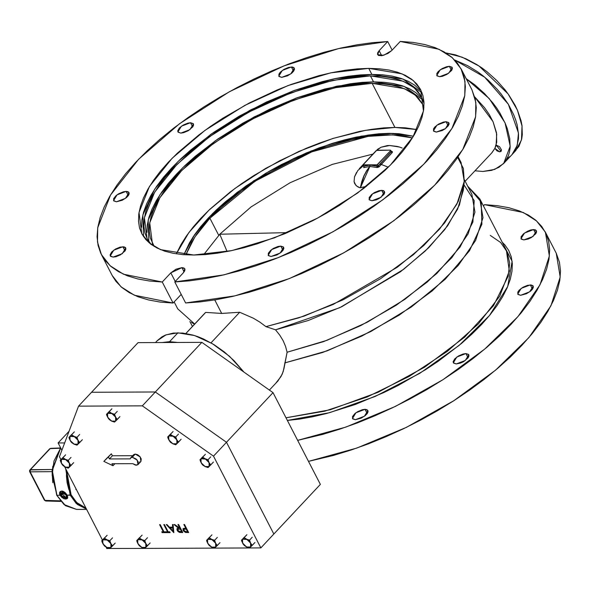 <?xml version="1.0" encoding="UTF-8"?>
<svg xmlns="http://www.w3.org/2000/svg" width="590" height="590" viewBox="0 0 590 590"><rect width="100%" height="100%" fill="white"/><g stroke="black" fill="none" stroke-linecap="round" stroke-linejoin="round"><path stroke-width="0.89" d="M496.234 145.118L501.043 151.372L499.723 151.873L501.463 150.022L499.723 151.873L501.109 151.298L501.441 149.779L499.524 146.608L496.131 145.118L496.699 134.188L492.989 121.636L474.714 96.915L484.552 107.646L489.427 114.792L493.181 122.071L496.47 132.698L496.728 142.279L494.899 148.392L496.234 145.118M482.922 171.454L474.965 170.798L482.922 171.454L491.625 170.399L498.941 167.361L504.598 162.442L508.366 155.834L509.495 151.977L510.114 147.795L509.76 138.635L507.334 128.709L505.365 123.568L500.018 113.206L496.684 108.073L492.96 103.044L484.471 93.486L474.869 84.886L466.107 78.581L489.191 98.523L505.025 122.794L510.202 146.15L503.609 163.563L494.737 169.419L482.922 171.454M157.169 340.747L161.867 336.92L165.333 335.15L173.386 333.092L182.649 333.055L192.79 335.039L198.063 336.772L203.403 338.97L214.082 344.7L224.414 352.001L234.016 360.601L244.061 372.187L229.591 356.39L212.503 343.741L194.626 335.592L177.885 332.819L169.551 341.706L161.763 342.539L169.551 341.706L177.885 332.819L166.078 334.855L157.198 340.71L155.458 342.569M122.868 246.745L125.751 247.925L122.241 253.671L113.14 257.115L115.913 256.709L120.515 254.784L125.102 250.89L125.913 249.024L125.53 247.601L123.996 246.834L120.095 247.144L115.493 249.069L111.731 251.952L110.087 254.828L110.478 256.252L113.14 257.115L110.256 255.927L113.767 250.182L122.868 246.745L125.043 250.971L122.868 246.745M365.04 409.335L367.924 410.522L364.421 416.26L355.32 419.704L361.176 418.17L365.38 415.507L367.275 413.487L368.094 411.621L367.069 409.718L365.04 409.335L362.267 409.74L357.665 411.665L354.981 413.531L352.525 416.525L352.65 418.848L355.32 419.704L352.429 418.517L355.94 412.779L365.04 409.335L367.223 413.56L365.04 409.335M280.788 246.096L283.672 247.284L280.161 253.022L271.061 256.466L276.924 254.932L281.128 252.269L283.023 250.249L283.842 248.383L283.451 246.959L280.788 246.096L278.015 246.502L273.413 248.427L270.721 250.3L268.273 253.294L268.398 255.61L271.061 256.466L268.177 255.286L271.688 249.541L280.788 246.096L282.964 250.322L280.788 246.096M465.923 353.587L468.814 354.774L465.303 360.512L456.203 363.956L460.502 363.071L463.578 361.633L468.158 357.732L468.976 355.873L468.593 354.45L465.923 353.587L463.157 353.993L458.555 355.91L454.794 358.794L453.15 361.67L453.54 363.093L456.203 363.956L453.319 362.769L456.822 357.031L465.923 353.587L468.106 357.813L465.923 353.587M381.671 190.349L384.562 191.536L381.051 197.274L371.951 200.718L376.25 199.833L379.326 198.395L383.906 194.501L384.724 192.635L383.699 190.732L381.671 190.349L378.905 190.754L374.296 192.672L371.612 194.545L369.156 197.539L369.288 199.863L371.951 200.718L369.06 199.531L372.57 193.793L381.671 190.349L383.854 194.575L381.671 190.349M530.307 284.926L533.19 286.106L529.687 291.851L520.587 295.295L526.442 293.754L530.646 291.091L532.541 289.07L533.36 287.205L532.969 285.781L531.435 285.014L527.534 285.324L522.932 287.249L519.178 290.132L517.791 292.116L517.917 294.432L520.587 295.295L517.696 294.108L521.206 288.363L530.307 284.926L532.49 289.152L530.307 284.926M446.055 121.688L448.938 122.868L445.428 128.613L436.327 132.057L442.19 130.515L445.125 128.834L448.289 125.832L449.108 123.966L448.717 122.543L446.055 121.688L443.282 122.093L438.68 124.011L434.926 126.894L433.539 128.878L433.665 131.194L436.327 132.057L433.444 130.869L436.954 125.132L446.055 121.688L448.238 125.913L446.055 121.688M533.589 229.569L536.48 230.756L532.969 236.494L523.868 239.938L528.168 239.053L531.243 237.615L535.823 233.721L536.642 231.855L535.617 229.953L533.589 229.569L530.823 229.975L527.733 231.11L523.529 233.765L521.081 236.76L521.206 239.083L523.868 239.938L520.985 238.751L524.488 233.013L533.589 229.569L535.772 233.795L533.589 229.569M449.337 66.331L452.228 67.518L448.717 73.256L439.616 76.7L442.382 76.302L446.991 74.377L451.571 70.483L452.39 68.617L451.999 67.194L449.337 66.331L446.571 66.736L441.962 68.661L438.208 71.545L436.821 73.529L436.954 75.845L439.616 76.7L436.725 75.52L440.236 69.775L449.337 66.331L451.52 70.557L449.337 66.331M291.416 66.98L294.299 68.16L290.796 73.905L281.695 77.349L287.551 75.808L291.755 73.145L293.65 71.124L294.469 69.259L294.078 67.835L292.544 67.068L288.643 67.378L284.041 69.303L280.287 72.186L278.9 74.17L279.026 76.486L281.695 77.349L278.805 76.162L282.315 70.424L291.416 66.98L293.599 71.206L291.416 66.98M190.526 122.727L193.417 123.915L189.906 129.653L180.805 133.097L183.578 132.691L188.18 130.774L192.768 126.872L193.579 125.006L193.196 123.583L190.526 122.727L187.76 123.133L183.158 125.051L179.397 127.934L177.752 130.81L178.143 132.234L180.805 133.097L177.922 131.909L181.425 126.172L190.526 122.727L192.709 126.953L190.526 122.727M126.149 191.389L129.033 192.576L125.53 198.314L116.429 201.758L122.285 200.224L126.489 197.561L128.384 195.541L129.203 193.675L128.178 191.772L126.149 191.389L123.376 191.794L118.774 193.719L116.09 195.585L113.634 198.579L113.759 200.902L116.429 201.758L113.538 200.571L117.049 194.833L126.149 191.389L128.332 195.615L126.149 191.389M389.356 133.37L413.428 136.231L398.98 133.731L389.356 133.37L378.964 133.812L356.308 137.123L344.258 139.955L331.882 143.532L306.616 152.795L281.489 164.558L269.276 171.24L246.155 185.872L225.498 201.736L216.338 209.944L208.086 218.219L200.821 226.494L194.604 234.687L189.501 242.711L183.888 254.703L194.678 234.584L212.776 213.396L237.047 192.488L265.943 173.18L297.64 156.704L330.135 144.093L361.368 136.143L389.356 133.37L398.98 133.731L413.428 136.231L393.036 133.406L368.3 135.014L311.129 150.952L253.759 180.747L208.086 218.219L225.498 201.736L246.155 185.872L269.276 171.24L293.975 158.393L319.293 147.832L344.258 139.955L367.917 135.073L378.964 133.812L389.356 133.37M372.165 83.374L404.305 88.625L415.316 95.152L422.477 104.039L423.908 107.314L422.248 103.604L418.59 98.36L413.671 93.84L407.528 90.086L400.234 87.143L391.856 85.026L382.468 83.773L372.165 83.374L361.05 83.854L349.221 85.203L336.802 87.401L310.657 94.26L283.62 104.172L256.731 116.761L231.022 131.533L207.481 147.935L187.015 165.325L178.18 174.183L170.399 183.04L163.755 191.809L158.29 200.394L154.078 208.735L151.143 216.729L149.521 224.311L149.233 231.413L150.273 237.947L154.241 246.495L152.404 243.441L149.735 222.887L159.846 197.775L181.794 170.429L213.558 143.392L252.173 119.173L294.063 100.02L335.334 87.704L372.165 83.374L394.909 127.44L372.165 83.374M417.086 129.608L394.909 127.44L365.623 130.294L332.967 138.458L298.931 151.438L265.574 168.452L234.931 188.461L208.853 210.246L188.925 232.497L176.366 253.855L181.034 244.459L186.492 235.867L193.144 227.106L200.925 218.248L209.752 209.391L230.225 192.001L241.664 183.638L253.766 175.599L279.476 160.819L306.365 148.238L319.928 142.92L333.402 138.318L359.546 131.459L371.966 129.262L383.795 127.919L394.909 127.44L405.212 127.831L417.086 129.608M370.454 75.889L403.118 81.221L414.313 87.851L421.592 96.893L424.026 103.538L421.356 96.45L417.639 91.118L412.639 86.516L406.399 82.703L398.98 79.709L390.462 77.563L380.926 76.287L370.454 75.889L359.155 76.376L347.134 77.74L321.403 83.05L307.936 86.944L280.457 97.026L253.125 109.814L226.995 124.837L214.694 133.001L192.222 150.258L173.29 168.187L165.384 177.184L158.622 186.093L153.076 194.825L148.791 203.299L145.811 211.427L144.159 219.133L143.864 226.346L144.926 232.991L147.323 239.016L151.04 244.349L147.087 238.574L144.373 217.681L154.654 192.156L176.963 164.367L209.244 136.887L248.493 112.27L291.069 92.8L333.018 80.284L370.454 75.889L373.558 81.899L370.454 75.889M422.964 99.99L404.253 86.465L373.558 81.899L336.971 86.118L295.974 98.132L254.216 116.879L215.424 140.685L183.033 167.427L159.934 194.737L148.186 220.173L148.82 241.48M368.743 68.396L401.938 73.816L413.31 80.557L420.707 89.739L423.465 110.964L413.022 136.902L390.351 165.141L357.547 193.063L317.663 218.079L274.402 237.858L231.774 250.58L193.734 255.05L205.217 254.556L217.43 253.162L230.262 250.898L243.582 247.77L257.262 243.81L285.184 233.574L312.958 220.572L326.454 213.189L339.508 205.313L363.824 188.372L384.96 170.414L394.083 161.262L402.115 152.117L408.988 143.068L414.623 134.196L418.981 125.582L422.005 117.322L423.679 109.489L423.981 102.166L422.905 95.41L420.464 89.289L416.688 83.868L411.606 79.2L405.264 75.328L397.734 72.282L389.075 70.099L379.385 68.801L368.743 68.396L357.26 68.89L345.047 70.284L332.222 72.548L318.895 75.675L291.305 84.377L277.293 89.872L249.518 102.874L222.968 118.133L210.475 126.43L198.653 135.073L177.516 153.031L168.393 162.184L160.362 171.329L153.496 180.378L147.854 189.25L143.503 197.864L140.472 206.124L138.798 213.956L138.503 221.28L139.572 228.035L142.013 234.156L145.789 239.577L150.878 244.245L157.213 248.117L164.75 251.163L173.401 253.346L183.099 254.644L193.734 255.05L160.546 249.629L149.174 242.888L141.777 233.706L139.019 212.481L149.454 186.543L172.133 158.304L204.929 130.383L244.813 105.367L288.075 85.587L330.702 72.865L368.743 68.396L371.848 74.406L368.743 68.396M422.079 92.837L403.066 79.06L371.848 74.406L334.655 78.699L292.979 90.919L250.544 109.976L211.109 134.173L178.202 161.365L154.742 189.125L142.824 214.974L143.503 236.619M181.934 267.639L184.109 271.865L181.934 267.639L184.817 268.826L183.335 272.801L184.722 270.817L184.943 269.136L183.962 268.022L181.934 267.639L176.071 269.173L170.798 272.853L181.934 267.639M175.237 281.437L170.798 272.853L162.221 281.998L123.494 274.195L110.168 265.758L101.377 254.556L97.483 242.048L97.734 227.725L110.529 194.98L138.621 159.256L179.493 123.753L229.481 91.649L284.107 65.829L338.476 48.594L387.719 41.499L392.151 50.091L387.719 41.499L379.141 50.644L381.76 55.718L379.141 50.644L377.755 52.628L377.541 54.302L378.522 55.423L381.863 55.703L387.925 53.483L391.679 50.593L383.67 55.305L377.659 54.619L379.141 50.644L387.719 41.499L372.91 42.598L357.26 44.781L340.924 48.033L324.043 52.318L306.771 57.599L289.27 63.823L271.688 70.948L254.202 78.898L236.959 87.6L220.114 96.981L203.83 106.945L188.254 117.41L173.526 128.281L159.772 139.461L147.131 150.841L135.707 162.316L125.611 173.785L116.931 185.149L109.755 196.3L104.135 207.134L100.13 217.555L97.77 227.46L97.084 236.774L98.08 245.403L100.743 253.272L105.05 260.301L110.957 266.437L118.42 271.621L127.366 275.796L137.713 278.937L149.366 281.01L162.221 281.998L170.798 272.853L175.237 281.437M457.715 157.434L463.371 168.46L464.234 181.727L458.216 201.463L444.499 223.094L423.834 245.433L397.38 267.226L333.188 304.455L299.019 317.818L265.979 326.624L259.895 322.103L253.39 318.202L239.71 312.294L221.707 313.408L205.674 312.427L185.931 333.49L205.674 312.427L204.737 313.32L205.674 312.427L221.707 313.408L214.738 299.919L221.707 313.408L239.71 312.294L253.39 318.202L259.895 322.103L265.979 326.624L275.515 329.832L279.734 335.083L283.119 340.673L285.582 346.426L287.094 352.26L283.222 371.53L281.002 376.604L276.098 382.792M174.153 301.874L177.745 308.828L194.663 324.065L191.544 322.472L194.575 324.168M465.149 181.278L491.979 152.655L494.899 148.392L497.016 150.856L499.723 151.873L494.899 148.392L491.942 152.692M490.283 235.403L500.578 242.497L507.105 251.827L509.686 263.147L508.241 276.142L493.557 305.649L464.669 337.111L424.771 367.061L378.242 392.195L330.223 409.74L285.995 417.772L324.832 411.178L367.113 396.996L409.187 376.45L447.404 351.316L478.475 323.763L499.715 296.173L509.281 270.935L506.345 250.234L479.84 198.882L483.011 217.673L475.643 240.41L458.275 265.456L432.16 290.973L399.216 315.112L361.825 336.108L322.708 352.451L284.727 362.931L327.236 350.836L370.741 331.61L411.296 306.992L445.236 279.21L469.493 250.78L481.868 224.266L481.248 202.075L467.693 186.204L479.84 198.882M194.169 324.596L194.125 323.91M463.91 184.663L474.227 200.696L472.907 222.083L460.053 247.063L436.755 273.539L404.932 299.307L367.253 322.229L326.853 340.378L287.094 352.26L323.6 341.581L360.881 325.496L396.303 305.148L427.374 281.976L451.888 257.601L468.128 233.758L474.935 212.127L471.83 194.235L464.396 179.825M463.534 186.16L459.463 204.922L447.618 225.837L428.687 247.704L403.73 269.283L341.721 306.756L308.194 320.51L275.515 329.832L339.752 307.678L400.44 271.769L425.338 250.949L444.742 229.687L457.626 209.126L463.29 190.356L464.234 181.727M269.379 390.071L277.934 380.926L282.219 374.156L283.974 368.78L287.094 352.26L285.582 346.426L283.119 340.673L279.734 335.083L275.515 329.832L265.979 326.624L303.968 316.137L343.085 299.801L380.476 278.797L413.42 254.659L439.535 229.141L456.903 204.103L464.271 181.366L461.1 162.575L458.135 156.822M239.71 312.294L211.028 342.879L239.71 312.294M112.203 275.537L115.906 281.334L121.813 287.47L129.276 292.647L138.222 296.829L148.569 299.971L160.222 302.043L173.077 303.024L162.221 281.998L173.077 303.024L181.182 294.381L173.077 303.024L134.35 295.229L121.024 286.784L112.225 275.589L101.399 254.607M461.129 68.934L471.963 89.916L475.85 102.431L475.606 116.746L462.803 149.491L434.712 185.216L393.84 220.719L343.852 252.822L289.225 278.65L234.857 295.878L185.614 302.972L174.765 281.946L224.001 274.852L278.369 257.616L332.996 231.796L382.984 199.693L423.856 164.19L451.947 128.465L464.75 95.72L464.994 81.398L461.107 68.89L452.309 57.687L438.982 49.25L400.256 41.448L391.679 50.593L400.256 41.448L413.111 42.436L424.763 44.508L435.11 47.65L444.056 51.824L451.52 57.009L457.434 63.145L461.734 70.173L464.396 78.042L465.392 86.671L464.706 95.978L462.353 105.89L458.349 116.311L452.729 127.145L445.546 138.296L436.866 149.661L426.769 161.129L415.353 172.605L402.704 183.984L388.957 195.157L374.222 206.028L358.646 216.501L342.362 226.464L325.525 235.845L308.282 244.548L290.789 252.498L273.214 259.615L255.706 265.847L238.434 271.127L221.552 275.412L205.217 278.664L189.574 280.847L174.765 281.946L183.335 272.801L174.765 281.946L185.614 302.972L200.43 301.874L216.073 299.691L232.408 296.445L249.29 292.161L266.562 286.88L284.063 280.648L301.645 273.524L319.131 265.581L336.374 256.879L353.218 247.498L369.502 237.527L385.078 227.062L399.814 216.191L413.56 205.018L426.201 193.638L437.625 182.163L447.722 170.687L456.402 159.329L463.585 148.179L469.198 137.345L473.209 126.924L475.562 117.012L476.248 107.697L475.252 99.068L471.934 89.864M545.381 232.172L556.215 253.154L560.235 277.005L550.883 305.871L528.832 337.664L495.689 370.055L453.865 400.699L406.399 427.359L356.744 448.105L308.518 461.417L333.542 455.399L350.814 450.118L368.322 443.887L385.897 436.762L403.383 428.819L420.633 420.11L437.47 410.736L453.754 400.765L469.33 390.3L484.066 379.429L497.813 368.256L510.461 356.876L521.877 345.401L531.974 333.925L540.654 322.56L547.837 311.417L553.457 300.583L557.462 290.162L559.814 280.25L560.5 270.935L559.504 262.307L556.186 253.103M484.508 204.686L523.234 212.489L536.561 220.926L545.359 232.121L549.386 255.971L540.027 284.845L517.976 316.631L484.833 349.022L443.009 379.665L395.543 406.326L345.895 427.072L297.67 440.383L322.693 434.365L339.958 429.085L357.466 422.853L375.041 415.736L392.534 407.786L409.777 399.083L426.614 389.702L442.898 379.739L458.474 369.266L473.209 358.396L486.957 347.222L499.605 335.843L511.021 324.367L521.118 312.892L529.798 301.534L536.981 290.383L542.601 279.549L546.606 269.129L548.958 259.217L549.644 249.909L548.656 241.281L545.993 233.411L541.686 226.376L535.772 220.247L528.308 215.062L519.37 210.888L509.015 207.746L497.363 205.674L484.508 204.686L483.431 205.836L484.508 204.686M287.367 420.434L299.86 419.018L313.054 416.68L326.757 413.465L355.143 404.511L383.92 392.505L398.117 385.491L425.427 369.79L438.281 361.257L461.771 343.225L472.177 333.896L481.558 324.485L489.825 315.082L496.891 305.768L502.687 296.645L507.164 287.787L510.284 279.291L512.002 271.238L512.312 263.701L511.206 256.746L508.698 250.455L504.811 244.887L502.23 242.261L512.098 261.304L507.702 286.534L489.479 315.503L459.19 345.393L419.785 373.293L375.107 396.495L329.486 412.735L287.367 420.434M141.6 227.29L141.902 219.959L143.577 212.127L146.6 203.867L150.959 195.261L156.593 186.388L163.467 177.339L171.498 168.194L180.621 159.042L190.74 149.978L213.573 132.44L239.127 116.267L266.422 102.063L294.403 90.388L322 81.686L335.319 78.558L348.144 76.287L360.365 74.901L371.848 74.406L382.482 74.812L392.18 76.11L400.831 78.293L408.369 81.332L414.704 85.211L419.792 89.879M146.969 232.357L147.264 225.144L148.909 217.437L151.888 209.303L156.173 200.836L161.726 192.104L168.482 183.195L176.388 174.19L185.363 165.185L195.327 156.269L217.799 139.011L242.947 123.089L269.807 109.113L297.345 97.623L324.5 89.061L350.239 83.751L362.26 82.386L373.558 81.899L384.024 82.298L393.567 83.573L402.085 85.72L409.497 88.714L415.736 92.527L420.744 97.121M169.551 341.706L178.165 342.473L169.551 341.706M511.943 154.676L517.275 145.251L518.455 133.06L508.351 104.319L484.707 77.216L454.728 60.018L484.707 77.216L508.351 104.319L518.455 133.06L517.275 145.251L511.943 154.676L503.639 163.533M507.275 158.467L510.328 156.232L507.275 158.467M512.931 153.548L516.7 146.947L518.448 138.908L518.536 134.446L517.135 124.859L515.667 119.822L513.698 114.681L508.351 104.319L501.294 94.157L497.208 89.282L488.122 80.152L483.203 75.999L478.106 72.164L467.546 65.623L454.728 60.018L467.546 65.623L478.106 72.164L483.203 75.999L488.122 80.152L497.208 89.282L501.294 94.157L508.351 104.319L513.698 114.681L515.667 119.822L517.135 124.859L518.536 134.446L518.448 138.908L516.7 146.947L512.931 153.548M61.906 450.273L58.13 442.957L64.671 442.928L58.13 442.957L69.045 431.312L58.13 442.957L61.906 450.273M91.531 392.262L155.34 392.003L226.494 442.271L273.856 534.024L320.385 484.405L260.854 547.896L213.499 456.136L142.338 405.868L78.536 406.126L59.457 456.763L60.94 459.632L59.457 456.763L78.536 406.126L91.531 392.262L155.34 392.003L226.494 442.271L273.856 534.024L226.494 442.271L273.023 392.645L226.494 442.271L273.856 534.024L260.854 547.896L213.499 456.136L226.494 442.271L213.499 456.136L142.338 405.868L201.869 342.377L155.34 392.003L226.494 442.271L155.34 392.003L142.338 405.868L78.536 406.126L138.06 342.643L91.531 392.262L155.34 392.003L91.531 392.262M320.385 484.405L273.023 392.645L201.869 342.377L138.06 342.643L201.869 342.377L273.023 392.645L320.385 484.405M133.864 454.499L135.25 454.071L137.588 454.735L139.83 456.527L141.231 458.843L140.951 461.483L140.199 456.977L135.25 454.071L133.679 454.669L130.722 457.825L132.278 457.243L135.25 454.071L132.278 457.243L137.227 460.141L137.979 464.654L136.408 465.252L132.713 463.659L135.53 465.149L138.053 464.566L138.259 462.014L136.172 459.005L132.278 457.243L130.892 457.67L130.235 458.85L130.707 457.84M106.812 548.523L109.652 548.508L106.812 548.523L106.104 547.151L106.812 548.523M109.88 548.508L144.579 548.368L109.88 548.508M144.808 548.368L214.436 548.081L144.808 548.368M214.664 548.081L249.364 547.94L214.664 548.081M249.592 547.94L260.854 547.896L249.592 547.94M64.598 466.727L102.446 540.057L64.598 466.727M185.245 528.22L183.04 528.618L185.747 528.22L183.129 528.552L183.099 530.41L185.518 532.438L188.623 532.541L184.486 524.532L183.844 524.532L185.747 528.234L183.844 524.532L184.493 524.517L188.63 532.534L184.493 524.517L183.844 524.532L184.493 524.517L188.63 532.534L185.518 532.438L183.534 531.096L183.018 528.64L185.245 528.22M161.756 531.819L163.297 531.811L161.741 531.826L162.169 532.652L165.945 532.623L165.51 531.811L163.946 531.819L165.517 531.804L165.945 532.623L165.517 531.804L163.946 531.819L160.237 524.628L159.595 524.635L160.244 524.621L163.954 531.811L165.517 531.804L165.945 532.623L162.169 532.652L161.756 531.819M165.974 531.797L167.523 531.797L165.967 531.811L166.387 532.63L170.171 532.608L169.736 531.797L168.172 531.804L164.463 524.613L163.814 524.613L167.531 531.804L165.967 531.811L167.523 531.797L163.828 524.606L164.47 524.599L168.179 531.789L169.743 531.782L170.171 532.608L169.743 531.782L168.172 531.804L164.47 524.599L163.814 524.613L164.463 524.613L168.172 531.804L169.736 531.797L170.156 532.615L166.387 532.63L165.974 531.797M166.306 524.591L167.007 524.591L169.389 527.158L172.627 527.143L169.382 527.165L167 524.606L166.299 524.606L167.007 524.591L169.382 527.165L167 524.606L166.299 524.606L173.829 532.6L173.091 524.576L173.844 532.593L173.091 524.576L172.391 524.584L173.106 524.569L173.74 532.6L166.306 524.591M177.332 528.47L178.556 528.264L174.013 524.576L174.81 524.569L179.869 528.256L177.974 524.547L178.608 524.554L177.966 524.554L178.608 524.554L177.966 524.554L179.869 528.256L174.817 524.562L174.021 524.562L174.817 524.562L179.862 528.242L174.81 524.569L174.013 524.576L178.556 528.264L177.177 528.566M178.615 524.547L182.753 532.556L178.615 524.547M178.342 528.256L177.074 528.662L177.133 530.44L179.626 532.468L182.738 532.564L179.626 532.468L177.87 531.457L176.86 529.038L178.328 528.264M106.849 458.201L111.399 453.762L112.432 455.768L132.728 455.687L112.432 455.768L109.46 458.939L108.427 456.933L111.399 453.762L112.432 455.768L109.46 458.939L108.427 456.933L103.877 461.373L111.399 453.762L103.877 461.373L112.97 465.746L114.866 463.733L112.97 465.746L111.938 463.747L132.713 463.659L111.938 463.747L112.97 465.746L103.877 461.373L106.849 458.201M133.207 455.687L133.428 455.008M140.597 461.771L139.38 462.081M163.305 531.826L161.741 531.826L163.305 531.826L159.595 524.635L160.244 524.621L163.954 531.811L160.237 524.628L159.602 524.621L163.305 531.826M172.627 527.15L169.382 527.165L172.627 527.15L172.391 524.584L173.106 524.569L172.405 524.569L172.627 527.15M170.141 527.984L172.7 527.976L172.988 531.044L170.141 527.984L172.7 527.976L172.988 531.044L170.141 527.984M170.163 527.984L172.981 531.015L170.163 527.984M178.977 529.068L180.297 529.075L181.676 531.745L178.298 531.103L177.738 529.378L180.297 529.075L181.676 531.745L180.334 531.752L177.774 530.44L177.76 529.348L177.789 530.432L180.334 531.752L181.668 531.738L178.305 531.096L177.671 529.473L178.977 529.068M184.913 529.038L186.175 529.053L187.554 531.723L185.275 531.649L184.242 531.059L183.689 529.348L186.175 529.053L187.554 531.723L186.241 531.73L183.741 530.403L183.711 529.319L183.756 530.395L186.241 531.73L187.546 531.715L185.371 531.656L184.257 531.052L183.63 529.444L184.913 529.038M130.235 458.85L109.46 458.939L130.235 458.85M111.599 413.273L109.194 411.687L111.894 408.804L106.51 414.298L106.967 415.803L109.194 419.497L111.599 421.09L114.563 422.086L117.248 419.468L115.625 417.167L114.563 414.269L111.599 413.273L115.625 417.167L115.625 421.076L111.599 421.09L107.572 417.196L107.572 413.288L106.51 414.298L109.209 411.422L106.51 414.298L108.324 418.435L111.599 421.09L114.563 422.086L119.947 416.592L117.248 419.468L115.625 417.167L114.563 414.269L117.263 411.392L114.563 414.269L111.599 413.273L109.194 411.687L107.572 413.288L112.203 413.597L114.431 415.441L116.09 418.332L116.208 419.91L115.625 421.076L114.431 421.644L112.203 421.349L108.766 418.922L106.989 415.471L107.107 414.01L108.309 412.838L111.599 413.273M205.069 458.747L202.665 457.162L205.364 454.278L199.981 459.772L200.445 461.277L202.665 464.972L205.069 466.565L208.034 467.553L210.719 464.942L209.096 462.641L208.034 459.743L205.069 458.747L209.096 462.641L209.096 466.543L205.069 466.565L201.043 462.671L201.043 458.762L199.981 459.772L202.68 456.896L199.981 459.772L201.802 463.902L205.069 466.565L208.034 467.553L213.418 462.059L210.719 464.942L209.096 462.641L208.034 459.743L210.733 456.859L208.034 459.743L205.069 458.747L202.665 457.162L201.043 458.762L205.681 459.072L207.901 460.915L209.561 463.806L209.561 465.827L208.757 466.808L205.681 466.823L202.237 464.396L200.46 460.945L200.578 459.485L201.382 458.504L202.746 458.15L205.069 458.747M172.804 435.951L170.399 434.365L173.099 431.482L167.715 436.976L168.172 438.481L170.399 442.175L172.804 443.769L175.768 444.764L178.453 442.146L176.83 439.845L175.768 436.947L172.804 435.951L176.83 439.845L176.83 443.746L172.804 443.769L168.777 439.875L168.777 435.966L167.715 436.976L170.414 434.1L167.715 436.976L169.529 441.106L172.804 443.769L175.768 444.764L181.152 439.262L178.453 442.146L176.83 439.845L175.768 436.947L178.468 434.07L175.768 436.947L172.804 435.951L170.399 434.365L168.777 435.966L173.408 436.275L175.636 438.119L177.295 441.01L177.295 443.031L176.491 444.012L173.408 444.027L169.972 441.6L168.194 438.149L168.312 436.689L169.514 435.516L172.804 435.951M246.583 539.172L244.179 537.586L246.878 534.702L241.494 540.197L241.952 541.701L244.179 545.396L246.583 546.989L249.548 547.985L252.232 545.367L250.61 543.066L249.548 540.167L246.583 539.172L250.61 543.066L250.61 546.974L246.583 546.989L242.556 543.095L242.556 539.186L241.494 540.197L244.194 537.32L241.494 540.197L243.309 544.334L246.583 546.989L249.548 547.985L254.932 542.49L252.232 545.367L250.61 543.066L249.548 540.167L252.247 537.291L249.548 540.167L246.583 539.172L244.179 537.586L242.556 539.186L247.188 539.496L249.415 541.34L251.075 544.231L251.193 545.809L250.61 546.974L249.415 547.542L247.188 547.247L243.751 544.821L241.974 541.369L242.092 539.909L243.294 538.736L246.583 539.172M211.655 539.312L209.251 537.726L211.95 534.85L206.566 540.344L207.024 541.849L209.251 545.544L211.655 547.129L214.62 548.125L217.304 545.507L215.682 543.206L214.62 540.307L211.655 539.312L215.682 543.206L215.682 547.114L211.655 547.129L207.628 543.235L207.628 539.334L206.566 540.344L209.266 537.461L206.566 540.344L208.381 544.474L211.655 547.129L214.62 548.125L220.004 542.63L217.304 545.507L215.682 543.206L214.62 540.307L217.319 537.431L214.62 540.307L211.655 539.312L209.251 537.726L207.628 539.334L212.26 539.644L214.944 542.04L216.147 544.371L216.265 545.949L215.682 547.114L213.978 547.726L212.26 547.387L208.823 544.961L207.046 541.517L207.164 540.049L208.366 538.876L211.655 539.312M141.799 539.599L139.395 538.014L142.094 535.13L136.71 540.624L137.168 542.129L139.395 545.824L141.799 547.417L144.764 548.405L147.448 545.794L145.826 543.493L144.764 540.595L141.799 539.599L145.826 543.493L145.826 547.395L141.799 547.417L137.772 543.523L137.772 539.614L136.71 540.624L139.41 537.748L136.71 540.624L138.525 544.754L141.799 547.417L144.764 548.405L150.148 542.911L147.448 545.794L145.826 543.493L144.764 540.595L147.463 537.719L144.764 540.595L141.799 539.599L139.395 538.014L137.772 539.614L142.404 539.924L144.631 541.768L146.291 544.659L146.291 546.679L145.487 547.66L142.404 547.675L138.967 545.249L137.19 541.797L137.308 540.337L138.51 539.164L141.799 539.599M106.871 539.739L104.467 538.154L107.166 535.278L101.782 540.772L102.24 542.269L104.467 545.971L106.871 547.557L109.836 548.553L112.52 545.934L110.898 543.633L109.836 540.735L106.871 539.739L110.898 543.633L110.898 547.542L106.871 547.557L102.844 543.663L102.844 539.762L101.782 540.772L104.482 537.888L101.782 540.772L103.597 544.902L106.871 547.557L109.836 548.553L115.22 543.058L112.52 545.934L110.898 543.633L109.836 540.735L112.535 537.859L109.836 540.735L106.871 539.739L104.467 538.154L102.844 539.762L107.476 540.064L109.703 541.908L111.363 544.799L111.481 546.377L110.898 547.542L109.194 548.154L107.476 547.815L104.039 545.389L102.262 541.945L102.38 540.477L103.582 539.304L106.871 539.739M65.365 459.315L62.953 457.729L65.652 454.846L60.269 460.34L60.733 461.845L62.953 465.54L65.357 467.132L68.322 468.128L71.007 465.51L69.384 463.209L68.322 460.311L65.365 459.315L69.384 463.209L69.384 467.118L65.357 467.132L61.338 463.239L61.338 459.33L60.269 460.34L62.968 457.464L60.269 460.34L62.09 464.478L65.357 467.132L68.322 468.128L73.706 462.634L71.007 465.51L69.384 463.209L68.322 460.311L71.021 457.434L68.322 460.311L65.365 459.315L62.953 457.729L61.338 459.33L65.969 459.64L68.189 461.483L69.849 464.374L69.967 465.952L69.052 467.376L65.969 467.391L62.533 464.964L61.065 462.649L60.711 460.989L61.065 459.662L62.075 458.88L65.365 459.315M74.016 436.357L71.611 434.764L74.311 431.887L68.927 437.382L69.384 438.886L71.604 442.581L74.016 444.167L76.973 445.162L79.657 442.544L78.042 440.243L76.973 437.345L74.016 436.357L78.042 440.243L78.035 444.152L74.016 444.167L69.989 440.28L69.989 436.371L68.927 437.382L71.619 434.505L68.927 437.382L70.741 441.512L74.016 444.167L76.973 445.162L82.357 439.668L79.657 442.544L78.042 440.243L76.973 437.345L79.672 434.469L76.973 437.345L74.016 436.357L71.611 434.764L69.989 436.371L74.62 436.681L77.297 439.078L78.507 441.409L78.625 442.987L77.703 444.418L74.62 444.425L70.726 441.445L69.362 438.023L69.716 436.696L70.726 435.914L74.016 436.357M209.878 218.212L218.72 235.344L209.878 218.212L202.739 226.339L196.632 234.392L191.625 242.276L185.828 254.836L194.847 237.025L209.878 218.212L255.05 181.204L311.778 151.866L368.167 136.342L392.475 134.918L412.41 137.89L406.038 136.364L397.424 135.206L387.969 134.852L377.762 135.287L366.906 136.519L343.66 141.32L319.131 149.056L306.675 153.938L281.991 165.495L258.391 179.058L236.774 194.117L226.98 202.023L209.878 218.212M183.888 254.703L189.501 242.711L194.604 234.687L200.821 226.494L208.086 218.219L193.07 236.937L183.888 254.703M391.155 151.188L392.335 151.66L392.328 152.463L379.06 166.904L377.187 167.553L369.886 166.454L366.67 170.886L363.956 176.034L360.401 187.782L366.42 186.359L359.944 187.731L356.788 186.175L354.715 183.682L354.052 181.632L354.509 176.838L357.798 170.525M219.76 234.23L203.734 254.666L219.76 234.23L251.016 206.928L290.029 182.716L332.318 164.381L373.005 154.042L332.318 164.381L290.029 182.716L251.016 206.928L219.76 234.23L287.455 232.615L219.76 234.23L227.106 251.524M388.301 167.191L379.96 163.917L391.207 151.925L390.55 150.642L377.062 164.839L363.064 164.824L376.56 150.435L390.418 150.17L377.239 150.221L376.221 150.701L363.219 164.566L363.824 166.365L363.344 165.038L376.531 164.979L377.165 166.21L369.901 165.082L363.978 166.262L363.079 164.927M363.86 166.247L363.728 167.612L369.819 166.454L366.552 170.886L363.831 176.034L361.759 181.698L360.35 187.782L358.322 187.148L355.954 185.422L354.052 181.632L354.509 176.838L356.537 172.501M357.798 170.532L363.433 165.606M402.159 147.994L399.541 147.094L402.159 147.994M396.974 146.386L399.541 147.094L389.599 145.494L396.974 146.386M387.328 145.612L389.599 145.494L381.17 147.183L387.328 145.612M375.137 151.851L377.777 149.218L381.17 147.183L376.014 150.826L359.244 168.718M391.716 151.305L392.144 152.699L391.207 151.925L390.418 150.17L390.55 150.642L377.548 164.507L378.301 165.974L391.325 151.497M360.401 187.782L369.886 166.454L360.401 187.782M377.548 164.507L376.531 164.979L377.165 166.21L377.792 166.306L378.301 165.974L377.548 164.507M363.978 166.262L369.901 165.082L369.819 166.454L364.067 167.56L363.978 166.262M369.901 165.082L369.819 166.454L369.901 165.082M370.055 165.082L377.165 166.21L376.892 167.508L369.886 166.454L370.055 165.082M378.301 165.974L379.274 166.675L376.892 167.508L377.165 166.21L378.301 165.974L379.96 163.917L380.926 164.669L379.274 166.675L378.301 165.974M391.207 151.925L392.144 152.699L380.926 164.669M511.973 154.646L515.83 150.531L521.494 139.904L522.039 126.002L517.423 110.146L508.071 93.854L479.117 66.058L462.28 57.208L445.974 52.975L455.465 54.885L466.078 58.823L476.757 64.546L481.993 68.02L487.097 71.847L496.692 80.447L505.18 90.012L508.904 95.042L515.144 105.352L517.585 110.537L521.029 120.707L521.988 125.604L522.334 134.763L521.722 138.938L518.949 146.298L514.215 152.087M86.605 509.369L76.501 509.406L64.052 504.524L56.677 495.172L65.542 505.696L76.501 509.406L65.365 505.652L56.684 495.172L52.075 470.341L60.608 447.766M67.356 498.498L67.703 496.736L66.692 494.435L64.745 492.289L62.437 491.109L60.46 491.367L59.679 492.318L59.996 495.261L56.913 495.268L59.996 495.261L62.105 497.643L59.664 494.472L59.509 492.967L60.084 491.684L61.707 491.027L63.204 491.352L65.461 492.938L67.157 495.231L71.132 494.796L74.259 499.767L78.005 503.772L82.217 506.64L85.948 508.086L76.685 502.54L71.132 494.796L70.24 495.217L76.258 503.462L86.428 509.023L77.371 504.465L70.24 495.217L67.157 495.231L67.666 497.96L66.228 499.015L67.356 498.491M71.132 494.796L68.728 489.051L67.149 482.738L66.464 476.108L66.574 470.562L71.132 494.796M52.82 482.797L52.127 472.811L52.805 466.181M70.24 495.217L65.741 468.939L70.24 495.217M60.667 447.876L52.274 470.473L56.913 495.268L52.119 475.186L53.992 460.982L60.667 447.876M51.986 471.609L30.142 471.816L44.884 500.379L60.35 500.844L44.884 500.379L29.67 471.609L30.142 471.816L30.355 469.721L52.149 469.522L29.906 469.906L30.355 469.721L30.142 471.816L51.986 471.609M60.239 448.216L50.165 448.599L30.355 469.721L49.715 448.776L50.747 448.304L60.239 448.216M60.844 501.441L45.696 500.984L44.412 500.18L29.67 471.609L29.559 470.518L29.906 469.906L29.92 470.931M67.024 495.231L67.511 496.655L67.201 498.366L65.741 499.088L63.602 498.602L60.357 495.659L61.235 495.548L63.049 497.385L65.151 498.041L66.39 497.164L66.08 495.231L64.398 493.306L62.26 492.444L60.844 493.115L60.932 494.958L59.937 494.855L59.9 492.193L67.024 495.231L66.854 498.712L60.357 495.659L60.91 494.958L61.028 492.856L66.117 497.628L61.235 495.548L63.727 492.886L61.235 495.548L60.357 495.659L63.123 492.621L60.932 494.958L59.937 494.855L59.826 492.318L61.131 491.426L63.211 491.736L65.402 493.151L67.024 495.231M67.585 498.167L66.854 498.712M189.899 321.513L192.443 326.44M204.745 313.312L185.843 333.475M75.808 489.479L76.339 489.479M140.951 461.483L137.979 464.647M390.683 150.273L391.281 151.431M60.468 447.935L50.747 448.304L49.715 448.776L29.906 469.906M60.416 491.396L59.9 492.193"/></g></svg>
